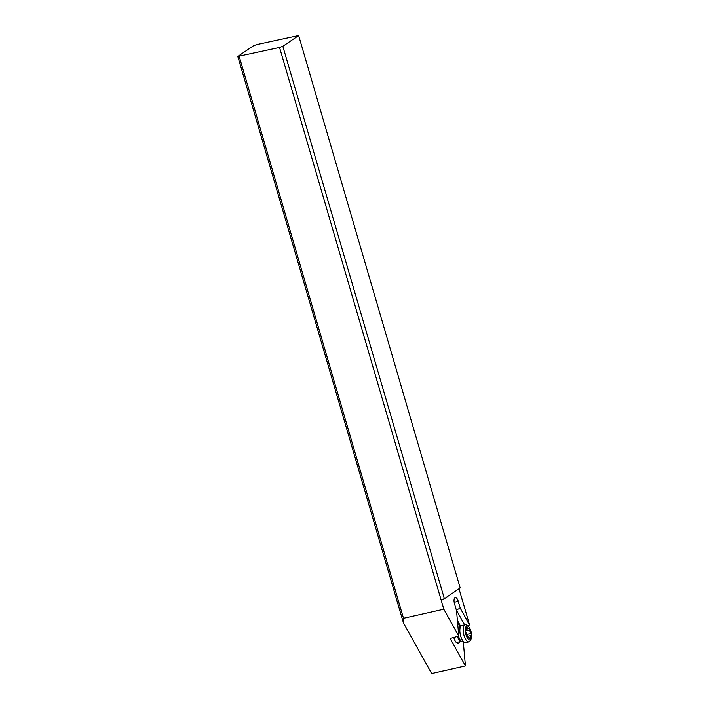 <?xml version="1.0" encoding="UTF-8"?>
<svg xmlns="http://www.w3.org/2000/svg" width="709" height="709" viewBox="0 0 709 709"><rect width="100%" height="100%" fill="white"/><g stroke="black" fill="none" stroke-linecap="round" stroke-linejoin="round"><path stroke-width="1.06" d="M237.799 56.445L279.541 47.459L282.838 46.298L298.64 35.547L256.897 44.534L253.609 45.695L237.799 56.445L403.474 623.016L403.501 618.292L443.807 609.208L458.776 636.062L450.561 638.322L450.357 638.898L465.432 665.937L463.296 641.946M465.432 665.937L431.648 673.55L403.474 623.016M239.234 56.543L403.501 618.292M298.64 35.547L460.185 587.974L444.375 598.724L441.087 599.885L443.807 609.208M459.007 588.771L469.588 624.957L467.55 625.887M279.541 47.459L441.087 599.885M444.375 598.724L282.838 46.298M458.776 636.062L456.534 610.706L454.531 603.891A5.291 2.109 -102.7 0 1 454.921 597.607A5.291 2.109 -102.7 0 1 455.231 597.465A5.291 2.109 -102.7 0 1 458.244 601.365L460.238 608.189L469.588 624.957M460.238 608.189L456.321 609.962L464.652 624.904M459.733 641.734A7.932 3.164 -102.7 0 1 456.8 642.939A7.932 3.164 -102.7 0 1 453.804 637.586M468.977 641.813L465.662 642.558A8.721 3.483 -102.7 0 1 464.749 642.478A8.721 3.483 -102.7 0 1 460.69 636.133A8.721 3.483 -102.7 0 1 461.036 626.012A8.721 3.483 -102.7 0 1 461.834 625.542L465.139 624.797A8.721 3.483 77.3 0 0 463.996 635.388A8.721 3.483 77.3 0 0 468.977 641.813A8.721 3.483 77.3 0 0 470.262 640.635L471.104 638.977A7.134 2.854 77.3 0 0 470.98 631.285A7.134 2.854 77.3 0 0 468.277 626.446A7.134 2.854 77.3 0 0 465.556 627.766A7.134 2.854 77.3 0 0 465.973 634.688A7.134 2.854 77.3 0 0 471.104 638.977M468.277 626.446L466.814 625.311A8.721 3.483 77.3 0 0 465.139 624.797M467.213 636.842A1.143 0.452 -102.7 0 1 467.107 636.017A2.668 1.063 77.3 0 0 466.85 634.094A2.668 1.063 77.3 0 0 466.079 632.525A1.143 0.452 -102.7 0 1 465.751 631.852A1.143 0.452 -102.7 0 1 465.902 630.461A1.143 0.452 -102.7 0 1 465.937 630.461A2.668 1.063 77.3 0 0 466.026 630.452A2.668 1.063 77.3 0 0 466.549 627.952A1.143 0.452 -102.7 0 1 466.77 626.889A1.143 0.452 -102.7 0 1 467.311 627.43A2.668 1.063 77.3 0 0 468.587 628.706A2.668 1.063 77.3 0 0 468.941 628.422A1.143 0.452 -102.7 0 1 469.092 628.298A1.143 0.452 -102.7 0 1 469.739 629.14A1.143 0.452 -102.7 0 1 469.854 629.955A2.668 1.063 77.3 0 0 470.102 631.879A2.668 1.063 77.3 0 0 470.873 633.447A1.143 0.452 -102.7 0 1 471.201 634.121A1.143 0.452 -102.7 0 1 471.051 635.512A1.143 0.452 -102.7 0 1 471.015 635.512A2.668 1.063 77.3 0 0 470.927 635.521A2.668 1.063 77.3 0 0 470.413 638.02A1.143 0.452 -102.7 0 1 470.182 639.084A1.143 0.452 -102.7 0 1 469.642 638.543A2.668 1.063 77.3 0 0 468.365 637.267A2.668 1.063 77.3 0 0 468.011 637.559A1.143 0.452 -102.7 0 1 467.86 637.675A1.143 0.452 -102.7 0 1 467.213 636.842M460.682 626.375L457.394 620.481M460.159 626.907L457.553 622.227M454.177 602.287L458.244 601.365M458.2 629.503A6.966 2.783 -102.7 0 1 458.856 628.245L458.386 628.484A6.611 2.641 77.3 0 0 458.111 628.591M457.509 636.478A6.611 2.641 77.3 0 0 457.518 636.514A6.611 2.641 77.3 0 0 461.293 641.379L461.816 641.397A6.966 2.783 -102.7 0 1 458.581 636.327A6.966 2.783 -102.7 0 1 458.528 636.141M470.413 638.02L469.491 638.224M470.847 635.556L467.116 636.39L470.927 635.521M470.873 633.447L466.921 634.342M469.854 629.955L465.653 630.904M467.311 627.43L466.504 627.616M458.856 628.245L461.036 626.012M461.816 641.397L464.749 642.478M461.293 641.379L456.321 642.505M467.506 637.462L468.365 637.267M466.628 629.149L468.587 628.706"/></g></svg>
